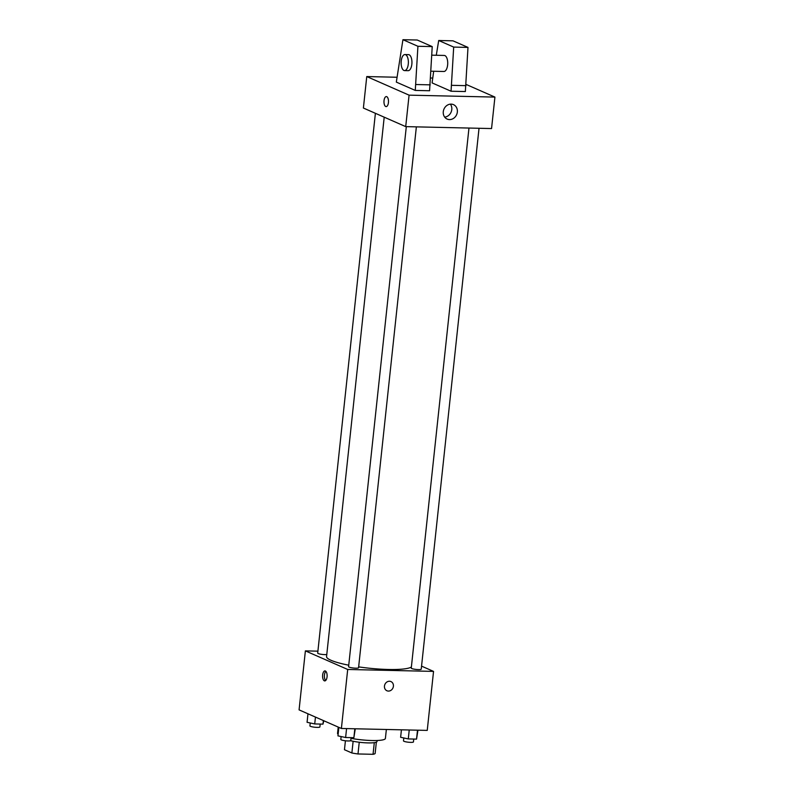 <?xml version="1.0" encoding="UTF-8"?>
<svg xmlns="http://www.w3.org/2000/svg" width="794" height="794" viewBox="0 0 794 794"><rect width="100%" height="100%" fill="white"/><g stroke="black" fill="none" stroke-linecap="round" stroke-linejoin="round"><path stroke-width="1.19" d="M374.302 742.658L373.051 754.3A15.523 2.541 6.1 0 0 375.135 753.506L376.346 742.152M373.051 754.3L357.995 753.963A15.523 2.541 6.1 0 1 351.881 752.98L344.457 749.725L345.42 740.772M359.245 742.241L357.995 753.963M353.132 741.278L351.881 752.98M377.11 740.494L377.011 741.517A16.039 2.62 -173.9 0 1 368.108 742.906A16.039 2.62 -173.9 0 1 350.591 740.713M351.017 738.351A24.058 3.93 6.1 0 0 385.398 738.44L386.36 729.488M338.224 727.076L337.549 733.319A24.058 3.93 6.1 0 0 338.125 734.311M421.554 666.126L433.544 671.396L427.241 730.401L341.39 728.475L299.08 709.886L305.382 650.881L317.908 651.159M433.544 671.396L347.703 669.471L341.39 728.475M384.465 686.066A5.012 4.397 -66.3 0 1 390.956 681.58A5.012 4.397 -66.3 0 1 392.961 687.932A5.012 4.397 -66.3 0 1 386.926 690.76A5.012 4.397 -66.3 0 1 384.465 686.066M384.207 117.175L326.562 656.559A43.144 7.057 6.1 0 0 330.979 660.271A43.144 7.057 6.1 0 0 348.755 665.193M358.65 666.881A43.144 7.057 6.1 0 0 411.371 667.02M347.703 669.471L305.382 650.881M468.976 128.042L411.262 668.101A5.012 0.824 6.1 0 0 411.768 668.528A5.012 0.824 6.1 0 0 417.336 669.55A5.012 0.824 6.1 0 0 421.227 669.163L479.03 128.271M406.31 126.633L348.586 666.682A5.012 0.824 6.1 0 0 349.102 667.119A5.012 0.824 6.1 0 0 354.66 668.131A5.012 0.824 6.1 0 0 358.56 667.754L416.364 126.861M326.781 654.544A5.012 0.824 -173.9 0 1 321.153 654.276A5.012 0.824 -173.9 0 1 317.699 653.115L375.393 113.304M325.381 670.99A5.012 2.263 91.3 0 1 327.098 676.419A5.012 2.263 91.3 0 1 324.746 680.915A5.012 2.263 91.3 0 1 322.592 675.853A5.012 2.263 91.3 0 1 324.974 670.9A5.012 2.263 91.3 0 1 325.381 670.99M325.659 680.527A5.012 2.263 91.3 0 1 324.399 675.893A5.012 2.263 91.3 0 1 325.868 671.327M390.956 681.58A5.012 4.397 -66.3 0 1 392.961 687.932A5.012 4.397 -66.3 0 1 386.926 690.76M466.048 84.402L494.92 97.086L491.555 128.559L405.714 126.623L363.394 108.034L366.759 76.561L396.841 77.246M443.28 111.696A7.88 6.918 -66.3 0 1 453.483 104.639A7.88 6.918 -66.3 0 1 456.649 114.634A7.88 6.918 -66.3 0 1 447.141 119.07A7.88 6.918 -66.3 0 1 443.28 111.696M494.92 97.086L409.079 95.151L405.714 126.623M444.68 117.115A7.88 6.918 113.7 0 0 451.081 112.192A7.88 6.918 113.7 0 0 450.377 104.143M430.576 78.001L432.611 78.05M388.435 102.565A5.012 2.263 91.3 0 1 386.122 106.604A5.012 2.263 91.3 0 1 383.968 101.543A5.012 2.263 91.3 0 1 386.35 96.58A5.012 2.263 91.3 0 1 388.435 102.565M409.079 95.151L366.759 76.561M386.35 96.58A5.012 2.263 -88.7 0 0 383.978 101.543A5.012 2.263 -88.7 0 0 386.122 106.604M402.935 39.7L417.237 40.018L432.224 46.608L429.584 90.744L415.282 90.427L396.325 82.1L402.935 39.7L417.922 46.28L415.282 90.427M451.052 91.231L453.692 47.084L438.705 40.504L453.007 40.831L467.994 47.412L465.353 91.548L451.052 91.231L432.095 82.904L433.673 71.252M430.934 71.192L443.915 71.48A8.019 3.623 -88.7 0 0 447.717 63.55A8.019 3.623 -88.7 0 0 444.273 55.451L431.777 55.163M438.705 40.504L436.283 55.272M404.93 54.558L408.503 54.637A8.019 3.623 91.3 0 1 411.848 64.205A8.019 3.623 91.3 0 1 408.146 70.676L404.563 70.597A8.019 3.623 91.3 0 1 401.129 62.498A8.019 3.623 91.3 0 1 404.93 54.558A8.019 3.623 91.3 0 1 408.275 64.125A8.019 3.623 91.3 0 1 404.563 70.597M465.989 85.653L451.677 85.325M467.994 47.412L453.692 47.084M432.224 46.608L417.922 46.28M430.219 84.849L415.907 84.521M323.793 720.744L322.989 724.128L314.722 723.939L307.07 722.302L307.973 713.796M323.366 720.555L322.989 724.128M315.456 717.081L314.722 723.939M310.236 722.977L309.928 725.885A5.012 0.824 6.1 0 0 310.434 726.321A5.012 0.824 6.1 0 0 316.002 727.334A5.012 0.824 6.1 0 0 319.893 726.957L320.2 724.068M355.275 728.783L353.876 737.695L345.618 737.517L337.956 735.869L338.869 727.364M354.829 728.773L353.876 737.695M346.571 728.584L345.618 737.517M341.122 736.554L340.815 739.462A5.012 0.824 6.1 0 0 341.331 739.889A5.012 0.824 6.1 0 0 346.889 740.911A5.012 0.824 6.1 0 0 350.779 740.524L351.087 737.636M417.942 730.192L416.542 739.115L408.285 738.926L400.623 737.279L401.427 729.825M417.495 730.182L416.542 739.115M409.238 730.004L408.285 738.926M403.789 737.963L403.481 740.871A5.012 0.824 6.1 0 0 403.997 741.298A5.012 0.824 6.1 0 0 409.555 742.321A5.012 0.824 6.1 0 0 413.446 741.933L413.763 739.045"/></g></svg>
